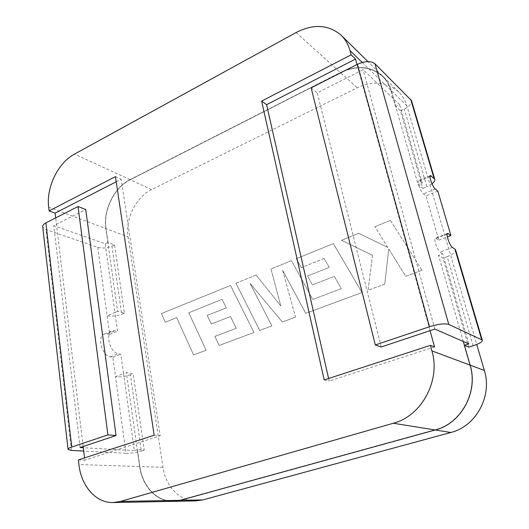 <?xml version="1.0" encoding="UTF-8"?>
<svg xmlns="http://www.w3.org/2000/svg" width="529" height="529" viewBox="0 0 529 529"><rect width="100%" height="100%" fill="white"/><g stroke="black" fill="none" stroke-linecap="round" stroke-linejoin="round"><path stroke-width="0.4" stroke-dasharray="2.65 1.98" d="M390.415 220.395L422.03 270.266L405.71 276.317L388.762 248.941L384.735 284.086L368.025 290.276L372.502 255.289L341.496 240.298L358.728 233.282L387.764 247.453L374.909 226.703L390.415 220.395L422.03 270.266M422.043 270.273L405.723 276.317L388.762 248.941M388.769 248.947L384.735 284.086M384.742 284.093L368.032 290.282L372.502 255.289M372.509 255.295L341.509 240.305L358.741 233.289L387.764 247.453M387.77 247.46L374.909 226.703M374.916 226.71L390.422 220.401M188.78 312.791L206.118 350.271L193.581 354.913L176.699 317.618L165.266 322.194L161.438 313.571L230.512 285.468L254.006 332.529L219.132 345.444L214.9 336.378L236.245 328.317L230.518 316.54L211.256 323.993L207.196 315.41L226.313 307.898L222.074 299.315L188.767 312.784L206.105 350.271L193.581 354.913L176.686 317.618L165.253 322.194L161.424 313.571L230.499 285.462L253.993 332.529L219.132 345.444L214.886 336.378L236.232 328.317L230.505 316.54L211.243 323.986L207.196 315.41L226.3 307.898L222.074 299.315L188.767 312.784M196.054 500.884C179.893 501.446 165.603 486.363 162.978 467.345L128.104 236.893C125.115 219.059 136.019 196.953 151.572 189.58L357.247 87.774C373.282 80.474 387.122 81.889 398.773 92.02C402.569 95.789 405.28 100.398 406.907 105.853L476.735 344.445M235.947 283.246L256.115 275.04L280.82 305.954L270.967 268.997L291.446 260.665L312.738 299.44L341.324 288.642L334.354 276.389L312.408 284.873L307.488 275.959L329.236 267.403L324.098 258.496L301.239 267.641L296.319 258.681L333.369 243.604L361.981 292.517L305.795 313.333L282.684 270.464L295.493 317.149L282.341 322.022L250.072 283.372L271.873 325.904L259.693 330.413L235.947 283.246L256.115 275.04M256.122 275.047L280.826 305.954L270.967 268.997L291.459 260.665L312.745 299.44L341.337 288.649L334.354 276.389L312.408 284.873L307.488 275.959L329.25 267.409L324.098 258.496M324.105 258.502L301.239 267.641M301.252 267.648L296.319 258.681M296.333 258.688L333.382 243.611L361.981 292.517M361.988 292.524L305.802 313.34L282.684 270.464M282.698 270.471L295.493 317.149M295.506 317.155L282.341 322.022L250.072 283.372L271.88 325.904L259.693 330.413L235.96 283.246M464.184 345.377L469.884 365.235C478.236 391.777 461.07 423.352 435.155 429.72L180.085 500.097L173.155 501.115C156.763 501.677 142.387 486.111 139.861 466.518L137.467 449.643M162.978 467.345L139.696 466.571L137.302 449.696L144.238 450.106L133.189 373.778L126.338 372.595L139.669 466.565L78.914 464.535M139.696 466.571C142.235 486.263 156.677 501.909 173.162 501.347C156.657 501.915 142.208 486.263 139.669 466.565M108.042 242.487L106.058 228.521C103.168 210.264 114.324 187.524 130.068 179.84L340.425 72.724C356.81 65.027 370.935 66.323 382.791 76.606C386.666 80.448 389.423 85.169 391.063 90.77L395.593 106.547M406.907 105.853L391.268 90.671C389.622 85.043 386.858 80.302 382.97 76.447C386.838 80.282 389.609 85.024 391.255 90.651L395.804 106.448M151.572 189.58L130.041 179.668C114.218 187.398 103.016 210.244 105.912 228.588C102.99 210.231 114.191 187.385 130.015 179.655L340.359 72.519C356.83 64.783 371.027 66.085 382.95 76.427C371.047 66.105 356.85 64.802 340.378 72.539L357.247 87.774M130.041 179.668L340.378 72.539M48.675 207.176L105.886 228.581L117.63 311.323L124.401 313.082L114.528 244.907L107.876 242.547L105.912 228.588L128.104 236.893M362.206 62.455L391.255 90.651L395.785 106.435L400.466 110.845L422.869 188.377L418.287 184.747M391.063 90.77L395.573 106.534M391.043 90.757C389.404 85.149 386.646 80.428 382.771 76.593C370.915 66.304 356.791 65.014 340.405 72.704L340.425 72.724M130.068 179.84L340.405 72.704M130.041 179.827C114.297 187.517 103.142 210.251 106.031 228.508L106.058 228.521M108.015 242.474L106.031 228.508M464.164 345.371L469.884 365.235C478.216 391.777 461.05 423.345 435.136 429.72L180.085 500.097M139.861 466.518L137.441 449.643M139.835 466.518C142.361 486.111 156.729 501.684 173.128 501.115L180.058 500.097M381.224 346.978L317.235 92.833L359.019 71.772L430.064 330.665M357.022 64.498L359.019 71.772L363.092 69.722L399.6 104.63L395.672 106.488L418.168 184.793L422.294 183.054L399.6 104.63M434.534 346.951L329.177 381.059L328.595 378.493M463.318 341.483L438.567 255.328L443.044 258.212L468.734 347.13M116.201 181.791L121.167 179.245L160.194 435.751L84.779 460.164L84.508 457.909M83.139 446.516L55.684 217.902M117.729 311.283L114.912 312.474L105.251 243.783L53.74 225.658L85.738 209.53M78.371 459.906L84.779 460.164M115.434 176.633L121.167 179.245M154.151 435.255L160.194 435.751M324.198 379.921L329.177 381.059M137.375 449.663L134.353 450.629L123.522 373.653L126.418 372.561M107.949 242.507L105.251 243.783M144.238 450.106L141.336 451.025L130.392 374.816L133.189 373.778M124.401 313.082L121.696 314.213L111.923 246.13C106.997 248.121 102.269 248.524 97.739 247.334L45.97 229.573L42.73 226.921M114.528 244.907L111.923 246.13M134.353 450.629L83.278 447.706M130.392 374.816C125.135 376.562 120.162 377.184 115.474 376.674L125.988 453.3L83.688 451.078M125.988 453.3C130.762 453.366 135.874 452.606 141.336 451.025M97.739 247.334L109.688 334.454L107.281 333.918L104.458 334.037C96.708 336.027 101.806 355.792 110.402 356.83L112.822 357.293L115.474 376.674L123.522 373.653L120.784 354.185L118.384 353.716C109.84 352.631 104.676 332.761 112.36 330.81L115.17 330.698L117.557 331.247L114.912 312.474L107.123 315.753C111.738 316.593 116.592 316.077 121.696 314.213M80.097 447.527L53.74 225.658M109.688 334.454L117.557 331.247M112.822 357.293L120.784 354.185M468.833 343.883L442.753 253.755L438.435 255.375M473.111 345.748L447.19 256.664L443.044 258.212M400.466 110.845L404.249 109.073C409.611 106.355 412.018 103.512 411.469 100.55M422.869 188.377L426.843 186.717L404.249 109.073M311.151 87.854L317.235 92.833M422.294 183.054L418.717 180.561C416.693 180.706 420.634 192.027 423.365 193.892L426.03 195.968L438.819 240.153L435.433 238.136C433.238 238.281 437.371 250.528 440.141 252.042L442.753 253.755M447.19 256.664C453.089 254.323 455.905 252.095 455.628 249.979M431.975 183.847L426.843 186.717M434.838 329.071L363.092 69.722M438.819 240.153L447.349 236.873M437.807 191.108L426.03 195.968M130.015 179.655L74.49 154.091M296.088 32.547L340.359 72.519M71.395 450.43L45.97 229.573M107.281 333.918L115.17 330.698M110.402 356.83L118.384 353.716M452.421 247.413L440.141 252.042M430.031 176.494L419.616 180.898M435.215 188.985L423.365 193.892M447.164 234.122L436.194 238.354M398.773 92.02L367.919 61.609M104.458 334.037L112.36 330.81M430.5 175.568L418.717 180.561M447.64 233.421L435.433 238.136"/><path stroke-width="0.79" d="M476.735 344.445L484.346 370.459C492.532 396.056 475.988 426.387 450.827 432.484L202.858 499.898L196.054 500.884L173.175 501.347L180.124 500.322L202.858 499.898M482.329 340.319L455.628 249.979L454.96 249.172L481.714 339.77L482.329 340.319C482.422 341.86 479.347 343.665 473.111 345.748L468.734 347.13L464.422 345.298L470.136 365.155L484.346 370.459M463.318 341.483L470.116 365.149C478.514 391.837 461.255 423.577 435.202 429.978L180.098 500.322L173.175 501.347M450.827 432.484L435.222 429.978L180.124 500.322M435.222 429.978C461.275 423.577 478.527 391.844 470.136 365.155M464.257 345.338L468.833 343.883L434.838 329.071L381.224 346.978L375.292 344.974L311.151 87.854L357.419 64.3L429.495 326.743C438.369 324.026 444.796 323.252 448.784 324.416L374.962 63.738C370.875 60.769 365.03 60.954 357.419 64.3M328.595 378.493L266.603 104.663L355.534 59.056L357.022 64.498M430.064 330.665L434.534 346.951L430.421 345.364L431.929 350.899L470.116 365.149M84.508 457.909L83.139 446.516L116.043 435.526L85.738 209.53L78.041 206.522L45.884 222.894L71.759 447.051L107.909 434.891L116.043 435.526M55.684 217.902L55.109 213.121L116.201 181.791M362.206 62.455L349.993 50.599L351.144 54.831L355.534 59.056M435.202 429.978L393.311 423.253L120.453 501.439L180.098 500.322M55.109 213.121L49.111 210.906L48.675 207.176C46.063 187.517 58.031 162.773 74.49 154.091L296.088 32.547C313.651 23.6 328.721 24.552 341.311 35.39C345.404 39.45 348.3 44.522 349.993 50.599M173.148 501.347L113.16 502.55C95.901 503.152 81.168 486.012 78.914 464.535L78.371 459.906L154.151 435.255L115.434 176.633L49.111 210.906M113.16 502.55L120.453 501.439M393.311 423.253C421.646 416.025 440.809 380.49 431.929 350.899M430.421 345.364L324.198 379.921L261.63 101.092L351.144 54.831M261.63 101.092L266.603 104.663M83.278 447.706L80.097 447.527L83.139 446.516M71.759 447.051C69.107 447.964 67.871 448.771 68.062 449.471L71.395 450.43L83.688 451.078M68.036 449.247L42.73 226.921C42.472 225.486 43.523 224.144 45.884 222.894M107.909 434.891L78.041 206.522M481.714 339.77L448.784 324.416M429.495 326.743L375.292 344.974M454.96 249.172L452.421 247.413C449.729 245.846 445.53 233.534 447.64 233.421L450.92 235.504L437.807 191.108L435.215 188.985C432.55 187.068 428.556 175.681 430.5 175.568L434.686 179.119L411.469 100.55L374.962 63.738M434.686 179.119C435.103 180.528 434.197 182.102 431.975 183.847M447.349 236.873L450.92 235.504M431.366 175.926L430.031 176.494M410.716 99.373L433.978 178.134M448.367 233.653L447.164 234.122M367.919 61.609L341.311 35.39"/></g></svg>
